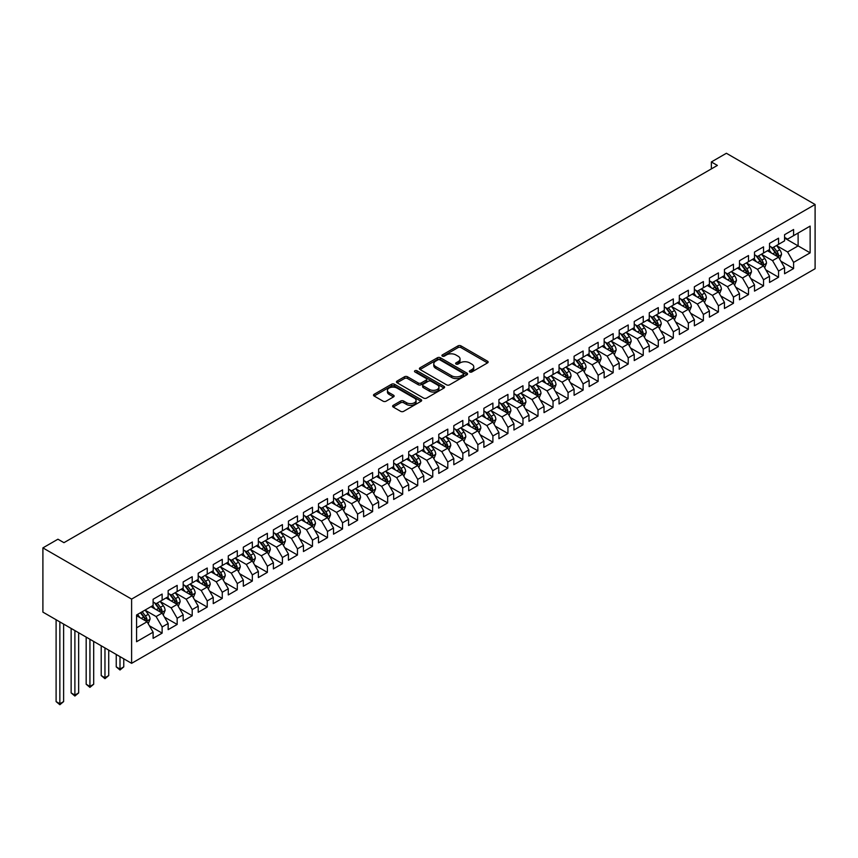 <?xml version="1.0" encoding="UTF-8"?>
<svg xmlns="http://www.w3.org/2000/svg" width="858" height="858" viewBox="0 0 858 858"><rect width="100%" height="100%" fill="white"/><g stroke="black" fill="none" stroke-linecap="round" stroke-linejoin="round"><path stroke-width="1.29" d="M469.787 371.954A1.459 0.847 0 0 0 471.857 371.954L487.537 362.902A2.091 1.201 0 0 0 488.148 362.055A2.091 1.201 0 0 0 487.537 361.207L460.971 345.871A2.091 1.201 0 0 0 458.022 345.871L442.342 354.922A1.459 0.847 0 0 0 441.913 355.512A1.459 0.847 0 0 0 442.342 356.113A1.459 0.847 0 0 0 444.401 356.113L446.428 354.944A6.682 3.861 0 0 1 455.877 354.944L458.097 356.22A6.682 3.861 0 0 1 460.049 358.944A6.682 3.861 0 0 1 458.097 361.668L456.059 362.837A1.459 0.847 0 0 0 455.63 363.438A1.459 0.847 0 0 0 456.059 364.039A1.459 0.847 0 0 0 458.129 364.039L460.156 362.859A6.682 3.861 0 0 1 469.605 362.859L471.814 364.146A6.682 3.861 0 0 1 473.777 366.87A6.682 3.861 0 0 1 471.814 369.594L469.787 370.763A1.459 0.847 0 0 0 469.358 371.364A1.459 0.847 0 0 0 469.787 371.954L469.787 370.763M393.232 405.341A2.091 1.201 0 0 0 392.621 406.188A2.091 1.201 0 0 0 393.232 407.046L400.686 411.347A2.091 1.201 0 0 0 403.635 411.347L421.053 401.287A2.091 1.201 0 0 0 421.664 400.439A2.091 1.201 0 0 0 421.053 399.581L394.487 384.245A2.091 1.201 0 0 0 391.538 384.245L374.12 394.305A2.091 1.201 0 0 0 373.509 395.152A2.091 1.201 0 0 0 374.12 396.01L383.118 401.201A2.091 1.201 0 0 0 386.068 401.201L393.522 396.9A2.091 1.201 0 0 0 394.133 396.053A2.091 1.201 0 0 0 393.522 395.195L389.06 392.621A5.588 3.228 0 0 1 387.43 390.336A5.588 3.228 0 0 1 390.873 387.366A5.588 3.228 0 0 1 396.954 388.063L414.446 398.155A5.588 3.228 0 0 1 416.076 400.439A5.588 3.228 0 0 1 412.634 403.421A5.588 3.228 0 0 1 406.553 402.713L403.635 401.04A2.091 1.201 0 0 0 400.686 401.04L393.232 405.341L393.232 407.046L400.686 402.767L400.686 401.04M42.9 547.887L131.606 599.099L131.606 663.331L42.9 612.119L42.9 547.887L57.936 539.21L63.953 542.674L717.374 165.422L711.357 161.958L711.357 168.897M711.357 161.958L726.394 153.271L815.1 204.494L131.606 599.099M446.578 384.845A2.091 1.201 0 0 0 449.528 384.845L466.945 374.796A2.091 1.201 0 0 0 467.556 373.938A2.091 1.201 0 0 0 466.945 373.091L440.379 357.754A2.091 1.201 0 0 0 437.43 357.754L420.012 367.803A2.091 1.201 0 0 0 419.401 368.661A2.091 1.201 0 0 0 420.012 369.508L446.578 384.845M415.508 372.275A1.459 0.847 0 0 1 416.988 372.479L416.988 370.742L443.994 386.336A2.091 1.201 0 0 1 444.605 387.194A2.091 1.201 0 0 1 443.994 388.041L426.587 398.091A2.091 1.201 0 0 1 423.627 398.091L397.072 382.754L404.526 378.485L404.526 376.748L397.072 381.059A2.091 1.201 0 0 0 396.46 381.907A2.091 1.201 0 0 0 397.072 382.754L397.072 381.059M404.526 378.485A2.091 1.201 0 0 1 407.475 378.485L407.475 376.748A2.091 1.201 0 0 0 404.526 376.748M407.475 376.748L418.243 382.968A2.091 1.201 0 0 0 421.192 382.968L426.136 380.115A2.091 1.201 0 0 0 426.748 379.268A2.091 1.201 0 0 0 426.136 378.41L414.929 371.943A1.459 0.847 0 0 1 414.5 371.342A1.459 0.847 0 0 1 415.401 370.559A1.459 0.847 0 0 1 416.988 370.742M131.606 663.331L815.1 268.726L815.1 204.494M784.577 238.084L798.112 245.892L798.112 233.044L810.134 226.104L793.596 235.65L793.596 229.494L784.577 234.695L784.577 240.862L778.56 244.337L778.56 238.17L769.54 243.382L769.54 249.539L763.534 253.013L763.534 246.847L754.504 252.059L754.504 258.226L748.498 261.69L748.498 255.534L739.478 260.735L739.478 266.902L733.461 270.377L733.461 264.21L724.442 269.423L724.442 275.579L718.425 279.054L718.425 272.887L709.405 278.099L709.405 284.266L703.388 287.73L703.388 281.574L694.369 286.776L694.369 292.943L688.352 296.418L688.352 290.251L679.332 295.463L679.332 301.619L673.315 305.094L673.315 298.927L664.296 304.14L664.296 310.306L658.29 313.771L658.29 307.614L649.259 312.816L649.259 318.983L643.253 322.458L643.253 316.291L634.234 321.503L634.234 327.659L628.217 331.134L628.217 324.978L619.197 330.18L619.197 336.347L613.18 339.822L613.18 333.655L604.161 338.856L604.161 345.023L598.144 348.498L598.144 342.331L589.124 347.544L589.124 353.711L583.108 357.175L583.108 351.019L574.088 356.22L574.088 362.387L568.071 365.862L568.071 359.695L559.051 364.907L559.051 371.064L553.035 374.538L553.035 368.372L544.015 373.584L544.015 379.751L538.009 383.215L538.009 377.059L528.978 382.26L528.978 388.427L522.972 391.902L522.972 385.735L513.953 390.948L513.953 397.104L507.936 400.579L507.936 394.412L498.916 399.624L498.916 405.791L492.9 409.255L492.9 403.099L483.88 408.301L483.88 414.468L477.863 417.943L477.863 411.776L468.843 416.988L468.843 423.144L462.827 426.619L462.827 420.452L453.807 425.665L453.807 431.831L447.79 435.306L447.79 429.139L438.77 434.341L438.77 440.508L432.754 443.983L432.754 437.816L423.734 443.028L423.734 449.184L417.728 452.659L417.728 446.503L408.698 451.705L408.698 457.872L402.692 461.347L402.692 455.18L393.672 460.392L393.672 466.548L387.655 470.023L387.655 463.856L378.635 469.069L378.635 475.235L372.619 478.7L372.619 472.544L363.599 477.745L363.599 483.912L357.582 487.387L357.582 481.22L348.562 486.432L348.562 492.589L342.546 496.063L342.546 489.897L333.526 495.109L333.526 501.276L327.509 504.74L327.509 498.584L318.49 503.785L318.49 509.952L312.484 513.427L312.484 507.26L303.453 512.473L303.453 518.629L297.447 522.104L297.447 515.937L288.427 521.149L288.427 527.316L282.411 530.78L282.411 524.624L273.391 529.826L273.391 535.993L267.374 539.467L267.374 533.301L258.355 538.513L258.355 544.669L252.338 548.144L252.338 541.988L243.318 547.189L243.318 553.356L237.301 556.831L237.301 550.664L228.282 555.877L228.282 562.033L222.265 565.508L222.265 559.341L213.245 564.553L213.245 570.72L207.228 574.184L207.228 568.028L198.209 573.23L198.209 579.397L192.203 582.872L192.203 576.705L183.172 581.917L183.172 588.073L177.166 591.548L177.166 585.381L168.147 590.594L168.147 596.76L162.13 600.225L162.13 594.068L153.11 599.27L153.11 605.437L136.572 614.982L136.572 641.72L153.11 632.174L147.093 621.76L136.572 615.679M810.134 226.104L810.134 252.842L793.596 262.387L787.59 251.973L776.683 245.678M780.898 261.218L793.596 268.554L793.596 262.387M793.596 268.554L784.577 273.756L784.577 267.599L778.56 271.064L772.554 260.65L761.647 254.354M765.862 269.895L778.56 277.231L778.56 271.064M778.56 277.231L769.54 282.443L769.54 276.276L763.534 279.751L757.517 269.337L746.61 263.041M750.825 278.582L763.534 285.907L763.534 279.751M763.534 285.907L754.504 291.119L754.504 284.953L748.498 288.427L742.481 278.013L731.584 271.718M735.789 287.258L748.498 294.594L748.498 288.427M748.498 294.594L739.478 299.796L739.478 293.64L733.461 297.115L727.445 286.69L716.548 280.394M720.752 295.935L733.461 303.271L733.461 297.115M733.461 303.271L724.442 308.483L724.442 302.316L718.425 305.791L712.408 295.377L701.512 289.082M705.716 304.622L718.425 311.958L718.425 305.791M718.425 311.958L709.405 317.16L709.405 310.993L703.388 314.468L697.372 304.054L686.475 297.758M690.69 313.299L703.388 320.635L703.388 314.468M703.388 320.635L694.369 325.836L694.369 319.68L688.352 323.155L682.335 312.73L671.439 306.445M675.654 321.975L688.352 329.311L688.352 323.155M688.352 329.311L679.332 334.523L679.332 328.357L673.315 331.832L667.31 321.418L656.402 315.122M660.617 330.662L673.315 337.998L673.315 331.832M673.315 337.998L664.296 343.2L664.296 337.044L658.29 340.508L652.273 330.094L641.366 323.798M645.581 339.339L658.29 346.675L658.29 340.508M658.29 346.675L649.259 351.887L649.259 345.72L643.253 349.195L637.237 338.771L626.34 332.486M630.544 348.016L643.253 355.351L643.253 349.195M643.253 355.351L634.234 360.564L634.234 354.397L628.217 357.872L622.2 347.458L611.304 341.162M615.508 356.703L628.217 364.039L628.217 357.872M628.217 364.039L619.197 369.24L619.197 363.084L613.18 366.548L607.164 356.134L596.267 349.839M600.471 365.379L613.18 372.715L613.18 366.548M613.18 372.715L604.161 377.928L604.161 371.761L598.144 375.236L592.127 364.822L581.231 358.526M585.435 374.067L598.144 381.392L598.144 375.236M598.144 381.392L589.124 386.604L589.124 380.437L583.108 383.912L577.091 373.498L566.194 367.203M570.409 382.743L583.108 390.079L583.108 383.912M583.108 390.079L574.088 395.281L574.088 389.124L568.071 392.589L562.065 382.175L551.158 375.879M555.373 391.42L568.071 398.756L568.071 392.589M568.071 398.756L559.051 403.968L559.051 397.801L553.035 401.276L547.029 390.862L536.121 384.566M540.336 400.107L553.035 407.432L553.035 401.276M553.035 407.432L544.015 412.644L544.015 406.478L538.009 409.952L531.992 399.538L521.085 393.243M525.3 408.783L538.009 416.119L538.009 409.952M538.009 416.119L528.978 421.321L528.978 415.165L522.972 418.64L516.956 408.215L506.059 401.93M510.263 417.46L522.972 424.796L522.972 418.64M522.972 424.796L513.953 430.008L513.953 423.841L507.936 427.316L501.919 416.902L491.023 410.607M495.227 426.147L507.936 433.483L507.936 427.316M507.936 433.483L498.916 438.685L498.916 432.529L492.9 435.993L486.883 425.579L475.986 419.283M480.19 434.824L492.9 442.16L492.9 435.993M492.9 442.16L483.88 447.372L483.88 441.205L477.863 444.68L471.846 434.255L460.95 427.97M465.165 443.5L477.863 450.836L477.863 444.68M477.863 450.836L468.843 456.048L468.843 449.882L462.827 453.356L456.81 442.942L445.913 436.647M450.128 452.187L462.827 459.523L462.827 453.356M462.827 459.523L453.807 464.725L453.807 458.569L447.79 462.033L441.784 451.619L430.877 445.323M435.092 460.864L447.79 468.2L447.79 462.033M447.79 468.2L438.77 473.412L438.77 467.245L432.754 470.72L426.748 460.296L415.84 454.011M420.055 469.541L432.754 476.876L432.754 470.72M432.754 476.876L423.734 482.089L423.734 475.922L417.728 479.397L411.711 468.983L400.804 462.687M405.019 478.228L417.728 485.564L417.728 479.397M417.728 485.564L408.698 490.765L408.698 484.609L402.692 488.073L396.675 477.659L385.778 471.364M389.982 486.904L402.692 494.24L402.692 488.073M402.692 494.24L393.672 499.453L393.672 493.286L387.655 496.761L381.638 486.347L370.742 480.051M374.946 495.592L387.655 502.917L387.655 496.761M387.655 502.917L378.635 508.129L378.635 501.962L372.619 505.437L366.602 495.023L355.705 488.728M359.91 504.268L372.619 511.604L372.619 505.437M372.619 511.604L363.599 516.806L363.599 510.649L357.582 514.124L351.566 503.7L340.669 497.415M344.884 512.945L357.582 520.28L357.582 514.124M357.582 520.28L348.562 525.493L348.562 519.326L342.546 522.801L336.54 512.387L325.632 506.091M329.847 521.632L342.546 528.968L342.546 522.801M342.546 528.968L333.526 534.169L333.526 528.013L327.509 531.477L321.503 521.063L310.596 514.768M314.811 530.308L327.509 537.644L327.509 531.477M327.509 537.644L318.49 542.857L318.49 536.69L312.484 540.165L306.467 529.74L295.56 523.455M299.774 538.985L312.484 546.321L312.484 540.165M312.484 546.321L303.453 551.533L303.453 545.366L297.447 548.841L291.43 538.427L280.534 532.132M284.738 547.672L297.447 555.008L297.447 548.841M297.447 555.008L288.427 560.21L288.427 554.053L282.411 557.518L276.394 547.104L265.497 540.808M269.702 556.349L282.411 563.685L282.411 557.518M282.411 563.685L273.391 568.897L273.391 562.73L267.374 566.205L261.358 555.78L250.461 549.495M254.665 565.025L267.374 572.361L267.374 566.205M267.374 572.361L258.355 577.573L258.355 571.407L252.338 574.881L246.321 564.467L235.424 558.172M239.629 573.712L252.338 581.048L252.338 574.881M252.338 581.048L243.318 586.25L243.318 580.094L237.301 583.558L231.285 573.144L220.388 566.848M224.603 582.389L237.301 589.725L237.301 583.558M237.301 589.725L228.282 594.937L228.282 588.77L222.265 592.245L216.259 581.831L205.352 575.536M209.567 591.076L222.265 598.401L222.265 592.245M222.265 598.401L213.245 603.614L213.245 597.447L207.228 600.922L201.222 590.508L190.315 584.212M194.53 599.753L207.228 607.089L207.228 600.922M207.228 607.089L198.209 612.29L198.209 606.134L192.203 609.609L186.186 599.184L175.279 592.889M179.494 608.429L192.203 615.765L192.203 609.609M192.203 615.765L183.172 620.977L183.172 614.811L177.166 618.286L171.15 607.872L160.253 601.576M164.457 617.116L177.166 624.452L177.166 618.286M177.166 624.452L168.147 629.654L168.147 623.498L162.13 626.962L156.113 616.548L145.216 610.253M149.421 625.793L162.13 633.129L162.13 626.962M162.13 633.129L153.11 638.341L153.11 632.174M153.11 601.962L156.113 603.7L162.13 600.225M136.572 627.831L147.093 621.76M168.147 593.286L171.15 595.023L177.166 591.548M156.113 616.548L162.13 613.073L150.997 606.649M168.147 623.498L162.13 613.073M183.172 584.609L186.186 586.336L192.203 582.872M171.15 607.872L177.166 604.397L166.034 597.972M183.172 614.811L177.166 604.397M198.209 575.922L201.222 577.659L207.228 574.184M186.186 599.184L192.203 595.72L181.07 589.296M198.209 606.134L192.203 595.72M213.245 567.245L216.259 568.983L222.265 565.508M201.222 590.508L207.228 587.033L196.107 580.609M213.245 597.447L207.228 587.033M228.282 558.558L231.285 560.295L237.301 556.831M216.259 581.831L222.265 578.356L211.143 571.932M228.282 588.77L222.265 578.356M243.318 549.881L246.321 551.619L252.338 548.144M231.285 573.144L237.301 569.669L226.18 563.256M243.318 580.094L237.301 569.669M258.355 541.205L261.358 542.942L267.374 539.467M246.321 564.467L252.338 560.993L241.216 554.568M258.355 571.407L252.338 560.993M273.391 532.518L276.394 534.255L282.411 530.78M261.358 555.78L267.374 552.316L256.252 545.892M273.391 562.73L267.374 552.316M288.427 523.841L291.43 525.579L297.447 522.104M276.394 547.104L282.411 543.629L271.278 537.205M288.427 554.053L282.411 543.629M303.453 515.165L306.467 516.902L312.484 513.427M291.43 538.427L297.447 534.952L286.315 528.528M303.453 545.366L297.447 534.952M318.49 506.477L321.503 508.215L327.509 504.74M306.467 529.74L312.484 526.276L301.351 519.851M318.49 536.69L312.484 526.276M333.526 497.801L336.54 499.538L342.546 496.063M321.503 521.063L327.509 517.589L316.387 511.164M333.526 528.013L327.509 517.589M348.562 489.124L351.566 490.851L357.582 487.387M336.54 512.387L342.546 508.912L331.424 502.488M348.562 519.326L342.546 508.912M363.599 480.437L366.602 482.175L372.619 478.7M351.566 503.7L357.582 500.235L346.46 493.811M363.599 510.649L357.582 500.235M378.635 471.761L381.638 473.498L387.655 470.023M366.602 495.023L372.619 491.548L361.497 485.124M378.635 501.962L372.619 491.548M393.672 463.073L396.675 464.811L402.692 461.347M381.638 486.347L387.655 482.872L376.523 476.447M393.672 493.286L387.655 482.872M408.698 454.397L411.711 456.134L417.728 452.659M396.675 477.659L402.692 474.184L391.559 467.771M408.698 484.609L402.692 474.184M423.734 445.72L426.748 447.458L432.754 443.983M411.711 468.983L417.728 465.508L406.595 459.084M423.734 475.922L417.728 465.508M438.77 437.033L441.784 438.77L447.79 435.306M426.748 460.296L432.754 456.831L421.632 450.407M438.77 467.245L432.754 456.831M453.807 428.356L456.81 430.094L462.827 426.619M441.784 451.619L447.79 448.144L436.668 441.72M453.807 458.569L447.79 448.144M468.843 419.68L471.846 421.417L477.863 417.943M456.81 442.942L462.827 439.468L451.705 433.043M468.843 449.882L462.827 439.468M483.88 410.993L486.883 412.73L492.9 409.255M471.846 434.255L477.863 430.791L466.741 424.367M483.88 441.205L477.863 430.791M498.916 402.316L501.919 404.054L507.936 400.579M486.883 425.579L492.9 422.104L481.778 415.68M498.916 432.529L492.9 422.104M513.953 393.64L516.956 395.366L522.972 391.902M501.919 416.902L507.936 413.427L496.803 407.003M513.953 423.841L507.936 413.427M528.978 384.952L531.992 386.69L538.009 383.215M516.956 408.215L522.972 404.751L511.84 398.326M528.978 415.165L522.972 404.751M544.015 376.276L547.029 378.013L553.035 374.538M531.992 399.538L538.009 396.064L526.876 389.639M544.015 406.478L538.009 396.064M559.051 367.589L562.065 369.326L568.071 365.862M547.029 390.862L553.035 387.387L541.913 380.963M559.051 397.801L553.035 387.387M574.088 358.912L577.091 360.65L583.108 357.175M562.065 382.175L568.071 378.7L556.949 372.286M574.088 389.124L568.071 378.7M589.124 350.236L592.127 351.973L598.144 348.498M577.091 373.498L583.108 370.023L571.986 363.599M589.124 380.437L583.108 370.023M604.161 341.548L607.164 343.286L613.18 339.822M592.127 364.822L598.144 361.347L587.022 354.922M604.161 371.761L598.144 361.347M619.197 332.872L622.2 334.609L628.217 331.134M607.164 356.134L613.18 352.659L602.048 346.235M619.197 363.084L613.18 352.659M634.234 324.195L637.237 325.933L643.253 322.458M622.2 347.458L628.217 343.983L617.084 337.559M634.234 354.397L628.217 343.983M649.259 315.508L652.273 317.245L658.29 313.771M637.237 338.771L643.253 335.306L632.121 328.882M649.259 345.72L643.253 335.306M664.296 306.832L667.31 308.569L673.315 305.094M652.273 330.094L658.29 326.619L647.157 320.195M664.296 337.044L658.29 326.619M679.332 298.155L682.335 299.882L688.352 296.418M667.31 321.418L673.315 317.943L662.194 311.518M679.332 328.357L673.315 317.943M694.369 289.468L697.372 291.205L703.388 287.73M682.335 312.73L688.352 309.266L677.23 302.842M694.369 319.68L688.352 309.266M709.405 280.791L712.408 282.529L718.425 279.054M697.372 304.054L703.388 300.579L692.267 294.155M709.405 310.993L703.388 300.579M724.442 272.115L727.445 273.841L733.461 270.377M712.408 295.377L718.425 291.902L707.303 285.478M724.442 302.316L718.425 291.902M739.478 263.427L742.481 265.165L748.498 261.69M727.445 286.69L733.461 283.226L722.329 276.802M739.478 293.64L733.461 283.226M754.504 254.751L757.517 256.488L763.534 253.013M742.481 278.013L748.498 274.539L737.365 268.114M754.504 284.953L748.498 274.539M769.54 246.064L772.554 247.801L778.56 244.337M757.517 269.337L763.534 265.862L752.402 259.438M769.54 276.276L763.534 265.862M784.577 237.387L787.59 239.125L793.596 235.65M772.554 260.65L778.56 257.175L767.438 250.751M784.577 267.599L778.56 257.175M787.59 251.973L798.112 245.892L810.134 252.842M470.366 372.168L471.814 371.332A6.682 3.861 0 0 0 473.777 368.608L473.777 366.87M460.049 358.944L460.049 360.682A6.682 3.861 0 0 1 458.097 363.406L456.649 364.242M487.505 362.923L460.971 347.597A2.091 1.201 0 0 0 458.022 347.597L442.921 356.317M466.924 374.807L440.379 359.491A2.091 1.201 0 0 0 437.43 359.491L420.045 369.53M463.256 374.538A1.459 0.847 0 0 0 463.685 373.938A1.459 0.847 0 0 0 463.256 373.348L439.94 359.877A1.459 0.847 0 0 0 437.87 359.877L435.735 361.121A6.682 3.861 0 0 0 433.773 363.846A6.682 3.861 0 0 0 435.735 366.57L451.673 375.772A6.682 3.861 0 0 0 461.121 375.772L463.256 374.538L463.256 376.276A1.459 0.847 0 0 0 463.685 375.675L463.685 373.938M433.773 363.846L433.773 365.583A6.682 3.861 0 0 0 435.735 368.307L435.735 366.57M463.256 376.276L461.121 377.509A6.682 3.861 0 0 1 451.673 377.509L435.735 368.307M407.475 378.485L418.243 384.706A2.091 1.201 0 0 0 421.192 384.706L426.136 381.853A2.091 1.201 0 0 0 426.748 381.006L426.748 379.268M416.988 372.479L443.972 388.052M429.429 389.425A5.588 3.228 0 0 0 435.51 390.122A5.588 3.228 0 0 0 438.953 387.151A5.588 3.228 0 0 0 437.323 384.867L431.156 381.306A2.091 1.201 0 0 0 428.206 381.306L423.262 384.169A2.091 1.201 0 0 0 422.651 385.017A2.091 1.201 0 0 0 423.262 385.864L429.429 389.425L429.429 391.162A5.588 3.228 0 0 0 435.51 391.859A5.588 3.228 0 0 0 438.953 388.878L438.953 387.151M422.651 385.017L422.651 386.754A2.091 1.201 0 0 0 423.262 387.601L423.262 385.864M429.429 391.162L423.262 387.601M416.076 400.439L416.076 402.177A5.588 3.228 0 0 1 412.634 405.148A5.588 3.228 0 0 1 406.553 404.45L403.635 402.767A2.091 1.201 0 0 0 400.686 402.767M387.43 390.336L387.43 392.074A5.588 3.228 0 0 0 389.06 394.358L389.06 392.621M393.5 396.922L389.06 394.358M421.021 401.308L394.487 385.982A2.091 1.201 0 0 0 391.538 385.982L374.142 396.021L374.12 394.305M779.675 259.105L781.541 254.558A5.631 3.25 -120 0 0 779.74 249.764L776.554 245.495M771.46 253.078L769.036 249.839M777.498 256.563L778.496 254.794A5.631 3.25 -120 0 0 776.887 251.405L773.691 247.147M771.868 247.415L775.814 252.681A2.874 1.662 60 0 1 776.34 253.55L778.496 254.794M770.881 246.836L775.085 252.456A5.631 3.25 60 0 1 776.694 255.834L776.812 256.167M764.639 267.782L766.505 263.234A5.631 3.25 -120 0 0 764.703 258.44L761.518 254.172M756.424 261.754L754 258.515M762.472 265.251L763.459 263.481A5.631 3.25 -120 0 0 761.85 260.092L758.654 255.823M756.831 256.092L760.778 261.358A2.874 1.662 60 0 1 761.303 262.226L763.459 263.481M755.844 255.523L760.049 261.132A5.631 3.25 60 0 1 761.657 264.521L761.775 264.843M749.602 276.469L751.469 271.922A5.631 3.25 -120 0 0 749.678 267.117L746.481 262.859M741.387 270.442L738.963 267.192M747.436 273.927L748.433 272.158A5.631 3.25 -120 0 0 746.814 268.769L743.618 264.511M741.795 264.768L745.741 270.034A2.874 1.662 60 0 1 746.267 270.913L748.433 272.158M740.808 264.2L745.012 269.809A5.631 3.25 60 0 1 746.621 273.198L746.739 273.53M734.577 285.146L736.432 280.598A5.631 3.25 -120 0 0 734.641 275.804L731.445 271.536M726.351 279.118L723.927 275.879M732.4 282.604L733.397 280.834A5.631 3.25 -120 0 0 731.777 277.445L728.592 273.187M726.769 273.455L730.705 278.721A2.874 1.662 60 0 1 731.231 279.59L733.397 280.834M725.771 272.876L729.976 278.496A5.631 3.25 60 0 1 731.595 281.885L731.702 282.207M719.54 293.833L721.396 289.275A5.631 3.25 -120 0 0 719.605 284.481L716.409 280.223M711.314 287.795L708.89 284.556M717.363 291.291L718.361 289.521A5.631 3.25 -120 0 0 716.741 286.132L713.556 281.864M711.732 282.132L715.679 287.398A2.874 1.662 60 0 1 716.194 288.267L718.361 289.521M710.735 281.563L714.939 287.173A5.631 3.25 60 0 1 716.559 290.562L716.666 290.883M704.504 302.509L706.37 297.962A5.631 3.25 -120 0 0 704.568 293.157L701.372 288.899M696.288 296.482L693.854 293.243M702.327 299.968L703.324 298.198A5.631 3.25 -120 0 0 701.715 294.809L698.519 290.551M696.696 290.808L700.643 296.074A2.874 1.662 60 0 1 701.158 296.954L703.324 298.198M695.699 290.24L699.903 295.849A5.631 3.25 60 0 1 701.522 299.238L701.63 299.571M689.467 311.186L691.334 306.638A5.631 3.25 -120 0 0 689.532 301.844L686.336 297.576M681.252 305.158L678.817 301.919M687.29 308.644L688.288 306.885A5.631 3.25 -120 0 0 686.679 303.496L683.483 299.228M681.66 299.496L685.606 304.762A2.874 1.662 60 0 1 686.121 305.63L688.288 306.885M680.673 298.916L684.877 304.536A5.631 3.25 60 0 1 686.486 307.925L686.604 308.247M674.431 319.873L676.297 315.326A5.631 3.25 -120 0 0 674.495 310.521L671.299 306.263M666.216 313.835L663.781 310.596M672.254 317.331L673.251 315.562A5.631 3.25 -120 0 0 671.642 312.173L668.446 307.904M666.623 308.172L670.57 313.438A2.874 1.662 60 0 1 671.095 314.307L673.251 315.562M665.636 307.604L669.841 313.213A5.631 3.25 60 0 1 671.449 316.602L671.567 316.924M659.394 328.55L661.261 324.002A5.631 3.25 -120 0 0 659.459 319.197L656.273 314.94M651.179 322.522L648.755 319.283M657.217 326.008L658.215 324.238A5.631 3.25 -120 0 0 656.606 320.849L653.41 316.591M651.587 316.859L655.533 322.125A2.874 1.662 60 0 1 656.059 322.994L658.215 324.238M650.6 316.28L654.804 321.889A5.631 3.25 60 0 1 656.413 325.279L656.531 325.611M644.358 337.226L646.224 332.679A5.631 3.25 -120 0 0 644.422 327.885L641.237 323.616M636.143 331.199L633.719 327.96M642.192 334.695L643.189 332.925A5.631 3.25 -120 0 0 641.57 329.536L638.373 325.268M636.55 325.536L640.497 330.802A2.874 1.662 60 0 1 641.023 331.671L643.189 332.925M635.563 324.968L639.768 330.577A5.631 3.25 60 0 1 641.376 333.966L641.494 334.288M629.332 345.913L631.188 341.366A5.631 3.25 -120 0 0 629.397 336.561L626.201 332.303M621.106 339.886L618.682 336.636M627.155 343.372L628.153 341.602A5.631 3.25 -120 0 0 626.533 338.213L623.337 333.944M621.514 334.212L625.461 339.478A2.874 1.662 60 0 1 625.986 340.358L628.153 341.602M620.527 333.644L624.731 339.253A5.631 3.25 60 0 1 626.34 342.642L626.458 342.975M614.296 354.59L616.151 350.043A5.631 3.25 -120 0 0 614.36 345.248L611.164 340.98M606.07 348.562L603.646 345.324M612.119 352.048L613.116 350.279A5.631 3.25 -120 0 0 611.497 346.889L608.311 342.632M606.488 342.9L610.424 348.166A2.874 1.662 60 0 1 610.95 349.034L613.116 350.279M605.491 342.321L609.695 347.93A5.631 3.25 60 0 1 611.314 351.319L611.422 351.651M599.259 363.266L601.126 358.719A5.631 3.25 -120 0 0 599.324 353.925L596.128 349.656M591.044 357.239L588.609 354M597.082 360.735L598.08 358.966A5.631 3.25 -120 0 0 596.471 355.577L593.275 351.308M591.452 351.576L595.398 356.842A2.874 1.662 60 0 1 595.913 357.711L598.08 358.966M590.454 351.008L594.658 356.617A5.631 3.25 60 0 1 596.278 360.006L596.385 360.328M584.223 371.954L586.089 367.406A5.631 3.25 -120 0 0 584.287 362.602L581.091 358.344M576.008 365.926L573.573 362.677M582.046 369.412L583.043 367.642A5.631 3.25 -120 0 0 581.434 364.253L578.238 359.995M576.415 360.253L580.362 365.519A2.874 1.662 60 0 1 580.877 366.398L583.043 367.642M575.418 359.684L579.622 365.294A5.631 3.25 60 0 1 581.241 368.683L581.349 369.015M569.186 380.63L571.053 376.083A5.631 3.25 -120 0 0 569.251 371.289L566.055 367.02M560.971 374.603L558.537 371.364M567.009 378.088L568.007 376.319A5.631 3.25 -120 0 0 566.398 372.93L563.202 368.672M561.379 368.94L565.325 374.206A2.874 1.662 60 0 1 565.84 375.075L568.007 376.319M560.392 368.361L564.596 373.981A5.631 3.25 60 0 1 566.205 377.37L566.323 377.692M554.15 389.317L556.016 384.759A5.631 3.25 -120 0 0 554.214 379.965L551.018 375.697M545.935 383.279L543.511 380.04M551.973 386.776L552.97 385.006A5.631 3.25 -120 0 0 551.362 381.617L548.165 377.348M546.342 377.617L550.289 382.882A2.874 1.662 60 0 1 550.815 383.751L552.97 385.006M545.356 377.048L549.56 382.657A5.631 3.25 60 0 1 551.168 386.046L551.286 386.368M539.114 397.994L540.98 393.447A5.631 3.25 -120 0 0 539.178 388.642L535.993 384.384M530.898 391.967L528.474 388.728M536.947 395.452L537.934 393.683A5.631 3.25 -120 0 0 536.325 390.293L533.129 386.036M531.306 386.293L535.253 391.559A2.874 1.662 60 0 1 535.778 392.438L537.934 393.683M530.319 385.725L534.523 391.334A5.631 3.25 60 0 1 536.132 394.723L536.25 395.055M524.077 406.671L525.943 402.123A5.631 3.25 -120 0 0 524.152 397.329L520.956 393.061M515.862 400.643L513.438 397.404M521.911 404.129L522.908 402.37A5.631 3.25 -120 0 0 521.289 398.981L518.093 394.712M516.269 394.98L520.216 400.246A2.874 1.662 60 0 1 520.742 401.115L522.908 402.37M515.283 394.401L519.487 400.021A5.631 3.25 60 0 1 521.096 403.41L521.214 403.732M509.051 415.358L510.907 410.8A5.631 3.25 -120 0 0 509.116 406.006L505.92 401.748M500.825 409.32L498.401 406.081M506.874 412.816L507.872 411.046A5.631 3.25 -120 0 0 506.252 407.657L503.067 403.389M501.244 403.657L505.18 408.923A2.874 1.662 60 0 1 505.705 409.792L507.872 411.046M500.246 403.088L504.45 408.698A5.631 3.25 60 0 1 506.059 412.087L506.177 412.408M494.015 424.034L495.87 419.487A5.631 3.25 -120 0 0 494.079 414.682L490.883 410.424M485.789 418.007L483.365 414.768M491.838 421.493L492.835 419.723A5.631 3.25 -120 0 0 491.216 416.334L488.03 412.076M486.207 412.333L490.143 417.599A2.874 1.662 60 0 1 490.669 418.479L492.835 419.723M485.21 411.765L489.414 417.374A5.631 3.25 60 0 1 491.033 420.763L491.141 421.096M478.979 432.711L480.845 428.163A5.631 3.25 -120 0 0 479.043 423.369L475.847 419.101M470.763 426.683L468.329 423.444M476.801 430.18L477.799 428.41A5.631 3.25 -120 0 0 476.19 425.021L472.994 420.752M471.171 421.021L475.118 426.287A2.874 1.662 60 0 1 475.632 427.155L477.799 428.41M470.173 420.441L474.377 426.061A5.631 3.25 60 0 1 475.997 429.45L476.104 429.772M463.942 441.398L465.808 436.851A5.631 3.25 -120 0 0 464.006 432.046L460.81 427.788M455.727 435.371L453.292 432.121M461.765 438.856L462.762 437.087A5.631 3.25 -120 0 0 461.154 433.698L457.957 429.429M456.134 429.697L460.081 434.963A2.874 1.662 60 0 1 460.596 435.843L462.762 437.087M455.148 429.129L459.341 434.738A5.631 3.25 60 0 1 460.961 438.127L461.068 438.459M448.906 450.075L450.772 445.527A5.631 3.25 -120 0 0 448.97 440.733L445.774 436.465M440.69 444.047L438.256 440.808M446.728 447.533L447.726 445.763A5.631 3.25 -120 0 0 446.117 442.374L442.921 438.116M441.098 438.384L445.045 443.65A2.874 1.662 60 0 1 445.559 444.519L447.726 445.763M440.111 437.805L444.315 443.414A5.631 3.25 60 0 1 445.924 446.804L446.042 447.136M433.869 458.751L435.735 454.204A5.631 3.25 -120 0 0 433.934 449.41L430.748 445.141M425.654 452.724L423.23 449.485M431.692 456.22L432.689 454.45A5.631 3.25 -120 0 0 431.081 451.061L427.885 446.793M426.061 447.061L430.008 452.327A2.874 1.662 60 0 1 430.534 453.196L432.689 454.45M425.075 446.492L429.279 452.102A5.631 3.25 60 0 1 430.888 455.491L431.006 455.812M418.833 467.438L420.699 462.891A5.631 3.25 -120 0 0 418.897 458.086L415.712 453.828M410.617 461.411L408.194 458.161M416.666 464.897L417.653 463.127A5.631 3.25 -120 0 0 416.044 459.738L412.848 455.48M411.025 455.737L414.972 461.003A2.874 1.662 60 0 1 415.497 461.883L417.653 463.127M410.038 455.169L414.242 460.778A5.631 3.25 60 0 1 415.851 464.167L415.969 464.5M403.796 476.115L405.662 471.568A5.631 3.25 -120 0 0 403.871 466.773L400.675 462.505M395.581 470.087L393.157 466.849M401.63 473.573L402.627 471.803A5.631 3.25 -120 0 0 401.008 468.414L397.812 464.157M395.988 464.425L399.935 469.691A2.874 1.662 60 0 1 400.461 470.559L402.627 471.803M395.002 463.846L399.206 469.465A5.631 3.25 60 0 1 400.815 472.855L400.933 473.176M388.771 484.802L390.626 480.244A5.631 3.25 -120 0 0 388.835 475.45L385.639 471.181M380.544 478.764L378.121 475.525M386.593 482.26L387.591 480.491A5.631 3.25 -120 0 0 385.971 477.102L382.786 472.833M380.963 473.101L384.899 478.367A2.874 1.662 60 0 1 385.424 479.236L387.591 480.491M379.965 472.533L384.169 478.142A5.631 3.25 60 0 1 385.789 481.531L385.896 481.853M373.734 493.479L375.589 488.931A5.631 3.25 -120 0 0 373.798 484.126L370.602 479.869M365.508 487.451L363.084 484.212M371.557 490.937L372.554 489.167A5.631 3.25 -120 0 0 370.935 485.778L367.75 481.52M365.926 481.778L369.873 487.044A2.874 1.662 60 0 1 370.388 487.923L372.554 489.167M364.929 481.209L369.133 486.818A5.631 3.25 60 0 1 370.753 490.208L370.86 490.54M358.698 502.155L360.564 497.608A5.631 3.25 -120 0 0 358.762 492.814L355.566 488.545M350.482 496.128L348.048 492.889M356.52 499.613L357.518 497.854A5.631 3.25 -120 0 0 355.909 494.465L352.713 490.197M350.89 490.465L354.837 495.731A2.874 1.662 60 0 1 355.351 496.6L357.518 497.854M349.892 489.886L354.097 495.506A5.631 3.25 60 0 1 355.716 498.895L355.823 499.217M343.661 510.842L345.527 506.284A5.631 3.25 -120 0 0 343.726 501.49L340.529 497.232M335.446 504.804L333.011 501.565M341.484 508.301L342.481 506.531A5.631 3.25 -120 0 0 340.873 503.142L337.677 498.873M335.853 499.142L339.8 504.407A2.874 1.662 60 0 1 340.315 505.276L342.481 506.531M334.867 498.573L339.071 504.182A5.631 3.25 60 0 1 340.68 507.571L340.798 507.893M328.625 519.519L330.491 514.972A5.631 3.25 -120 0 0 328.689 510.167L325.493 505.909M320.409 513.492L317.975 510.253M326.448 516.977L327.445 515.208A5.631 3.25 -120 0 0 325.836 511.818L322.64 507.561M320.817 507.818L324.764 513.084A2.874 1.662 60 0 1 325.289 513.963L327.445 515.208M319.83 507.25L324.034 512.859A5.631 3.25 60 0 1 325.643 516.248L325.761 516.58M313.588 528.196L315.454 523.648A5.631 3.25 -120 0 0 313.653 518.854L310.467 514.586M305.373 522.168L302.949 518.929M311.422 525.654L312.409 523.895A5.631 3.25 -120 0 0 310.8 520.506L307.604 516.237M305.78 516.505L309.727 521.771A2.874 1.662 60 0 1 310.253 522.64L312.409 523.895M304.794 515.926L308.998 521.546A5.631 3.25 60 0 1 310.607 524.935L310.725 525.257M298.552 536.883L300.418 532.335A5.631 3.25 -120 0 0 298.627 527.531L295.431 523.273M290.336 530.855L287.913 527.606M296.385 534.341L297.383 532.571A5.631 3.25 -120 0 0 295.763 529.182L292.567 524.914M290.744 525.182L294.691 530.448A2.874 1.662 60 0 1 295.216 531.317L297.383 532.571M289.757 524.613L293.962 530.223A5.631 3.25 60 0 1 295.57 533.612L295.688 533.933M283.526 545.559L285.382 541.012A5.631 3.25 -120 0 0 283.59 536.218L280.394 531.949M275.3 539.532L272.876 536.293M281.349 543.017L282.346 541.248A5.631 3.25 -120 0 0 280.727 537.859L277.531 533.601M275.708 533.869L279.654 539.135A2.874 1.662 60 0 1 280.18 540.004L282.346 541.248M274.721 533.29L278.925 538.899A5.631 3.25 60 0 1 280.534 542.288L280.652 542.621M268.49 554.236L270.345 549.688A5.631 3.25 -120 0 0 268.554 544.894L265.358 540.626M260.264 548.208L257.84 544.969M266.312 551.705L267.31 549.935A5.631 3.25 -120 0 0 265.69 546.546L262.505 542.277M260.682 542.546L264.618 547.812A2.874 1.662 60 0 1 265.143 548.68L267.31 549.935M259.684 541.977L263.889 547.586A5.631 3.25 60 0 1 265.508 550.975L265.615 551.297M253.453 562.923L255.319 558.376A5.631 3.25 -120 0 0 253.518 553.571L250.322 549.313M245.238 556.896L242.803 553.646M251.276 560.381L252.273 558.612A5.631 3.25 -120 0 0 250.665 555.223L247.469 550.965M245.645 551.222L249.592 556.488A2.874 1.662 60 0 1 250.107 557.368L252.273 558.612M244.648 550.654L248.852 556.263A5.631 3.25 60 0 1 250.472 559.652L250.579 559.984M238.417 571.6L240.283 567.052A5.631 3.25 -120 0 0 238.481 562.258L235.285 557.99M230.201 565.572L227.767 562.333M236.24 569.058L237.237 567.288A5.631 3.25 -120 0 0 235.628 563.899L232.432 559.641M230.609 559.909L234.556 565.175A2.874 1.662 60 0 1 235.071 566.044L237.237 567.288M229.612 559.33L233.816 564.95A5.631 3.25 60 0 1 235.435 568.339L235.542 568.661M223.38 580.276L225.246 575.729A5.631 3.25 -120 0 0 223.445 570.935L220.249 566.666M215.165 574.249L212.73 571.01M221.203 577.745L222.201 575.975A5.631 3.25 -120 0 0 220.592 572.586L217.396 568.318M215.572 568.586L219.519 573.852A2.874 1.662 60 0 1 220.034 574.721L222.201 575.975M214.586 568.017L218.79 573.627A5.631 3.25 60 0 1 220.399 577.016L220.517 577.337M208.344 588.963L210.21 584.416A5.631 3.25 -120 0 0 208.408 579.611L205.212 575.353M200.129 582.936L197.705 579.686M206.167 586.422L207.164 584.652A5.631 3.25 -120 0 0 205.555 581.263L202.359 577.005M200.536 577.262L204.483 582.528A2.874 1.662 60 0 1 205.008 583.408L207.164 584.652M199.549 576.694L203.754 582.303A5.631 3.25 60 0 1 205.362 585.692L205.48 586.025M120.002 656.638L120.002 669.047L123.756 666.88L123.756 658.805M123.756 666.88L120.002 670.001L116.238 666.88L116.238 654.461M116.238 666.88L120.002 669.047L120.002 670.001M193.307 597.64L195.174 593.092A5.631 3.25 -120 0 0 193.372 588.298L190.186 584.03M185.092 591.612L182.668 588.374M191.141 595.098L192.128 593.328A5.631 3.25 -120 0 0 190.519 589.939L187.323 585.682M185.5 585.95L189.446 591.216A2.874 1.662 60 0 1 189.972 592.084L192.128 593.328M184.513 585.37L188.717 590.99A5.631 3.25 60 0 1 190.326 594.38L190.444 594.701M104.966 647.951L104.966 677.734L108.719 675.557L108.719 650.128M108.719 675.557L104.966 678.689L101.201 675.557L101.201 645.784M101.201 675.557L104.966 677.734L104.966 678.689M178.271 606.327L180.137 601.769A5.631 3.25 -120 0 0 178.346 596.975L175.15 592.717M170.056 600.289L167.632 597.05M176.105 603.785L177.102 602.016A5.631 3.25 -120 0 0 175.482 598.627L172.286 594.358M170.463 594.626L174.41 599.892A2.874 1.662 60 0 1 174.935 600.761L177.102 602.016M169.476 594.058L173.681 599.667A5.631 3.25 60 0 1 175.289 603.056L175.407 603.378M89.929 639.274L89.929 686.411L93.694 684.244L93.694 641.441M93.694 684.244L89.929 687.365L86.175 684.244L86.175 637.108M86.175 684.244L89.929 686.411L89.929 687.365M163.245 615.004L165.101 610.456A5.631 3.25 -120 0 0 163.31 605.651L160.114 601.394M155.019 608.976L152.595 605.737M161.068 612.462L162.065 610.692A5.631 3.25 -120 0 0 160.446 607.303L157.261 603.045M155.437 603.303L159.374 608.569A2.874 1.662 60 0 1 159.899 609.448L162.065 610.692M154.44 602.734L158.644 608.343A5.631 3.25 60 0 1 160.253 611.733L160.371 612.065M74.893 630.598L74.893 695.087L78.657 692.921L78.657 632.764M78.657 692.921L74.893 696.042L71.139 692.921L71.139 628.421M71.139 692.921L74.893 695.087L74.893 696.042M148.209 623.68L150.064 619.133A5.631 3.25 -120 0 0 148.273 614.339L145.077 610.07M139.983 617.653L137.559 614.414M146.032 621.138L147.029 619.379A5.631 3.25 -120 0 0 145.41 615.99L142.224 611.722M140.809 612.537L144.337 617.256A2.874 1.662 60 0 1 144.863 618.125L147.029 619.379M140.412 612.762L143.608 617.031A5.631 3.25 60 0 1 145.227 620.42L145.334 620.742M59.856 621.911L59.856 703.775L63.621 701.597L63.621 624.088M63.621 701.597L59.856 704.729L56.102 701.597L56.102 619.744M56.102 701.597L59.856 703.775L59.856 704.729M471.814 371.332L471.814 369.594M456.059 364.039L456.059 362.837M458.097 363.406L458.097 361.668M442.342 356.113L442.342 354.922M458.022 347.597L458.022 345.871M460.971 347.597L460.971 345.871M487.537 362.902L487.537 361.207M420.012 369.508L420.012 367.803M437.43 359.491L437.43 357.754M440.379 359.491L440.379 357.754M466.945 374.796L466.945 373.091M451.673 377.509L451.673 375.772M461.121 377.509L461.121 375.772M418.243 384.706L418.243 382.968M421.192 384.706L421.192 382.968M426.136 381.853L426.136 380.115M443.994 388.041L443.994 386.336M403.635 402.767L403.635 401.04M406.553 404.45L406.553 402.713M393.522 396.9L393.522 395.195M391.538 385.982L391.538 384.245M394.487 385.982L394.487 384.245M421.053 401.287L421.053 399.581M777.863 256.767L781.509 254.665M776.887 251.405L779.74 249.764M772.726 253.807L775.085 252.456M762.826 265.454L766.473 263.342M761.85 260.092L764.703 258.44M757.689 262.494L760.049 261.132M747.79 274.131L751.436 272.029M746.814 268.769L749.678 267.117M742.663 271.171L745.012 269.809M732.753 282.808L736.4 280.705M731.777 277.445L734.641 275.804M727.627 279.847L729.976 278.496M717.717 291.495L721.364 289.393M716.741 286.132L719.605 284.481M712.59 288.535L714.939 287.173M702.681 300.171L706.327 298.069M701.715 294.809L704.568 293.157M697.554 297.211L699.903 295.849M687.644 308.859L691.291 306.746M686.679 303.496L689.532 301.844M682.518 305.888L684.877 304.536M672.608 317.535L676.254 315.433M671.642 312.173L674.495 310.521M667.481 314.575L669.841 313.213M657.582 326.212L661.228 324.109M656.606 320.849L659.459 319.197M652.445 323.251L654.804 321.889M642.545 334.899L646.192 332.786M641.57 329.536L644.422 327.885M637.408 331.928L639.768 330.577M627.509 343.575L631.156 341.473M626.533 338.213L629.397 336.561M622.382 340.615L624.731 339.253M612.473 352.252L616.119 350.15M611.497 346.889L614.36 345.248M607.346 349.292L609.695 347.93M597.436 360.939L601.083 358.826M596.471 355.577L599.324 353.925M592.31 357.979L594.658 356.617M582.4 369.616L586.046 367.514M581.434 364.253L584.287 362.602M577.273 366.656L579.622 365.294M567.363 378.292L571.01 376.19M566.398 372.93L569.251 371.289M562.237 375.332L564.596 373.981M552.337 386.979L555.973 384.877M551.362 381.617L554.214 379.965M547.2 384.019L549.56 382.657M537.301 395.656L540.948 393.554M536.325 390.293L539.178 388.642M532.164 392.696L534.523 391.334M522.265 404.343L525.911 402.23M521.289 398.981L524.152 397.329M517.127 401.372L519.487 400.021M507.228 413.02L510.875 410.918M506.252 407.657L509.116 406.006M502.102 410.06L504.45 408.698M492.192 421.696L495.838 419.594M491.216 416.334L494.079 414.682M487.065 418.736L489.414 417.374M477.155 430.384L480.802 428.271M476.19 425.021L479.043 423.369M472.029 427.413L474.377 426.061M462.119 439.06L465.765 436.958M461.154 433.698L464.006 432.046M456.992 436.1L459.341 434.738M447.082 447.737L450.729 445.634M446.117 442.374L448.97 440.733M441.956 444.776L444.315 443.414M432.057 456.424L435.703 454.311M431.081 451.061L433.934 449.41M426.919 453.464L429.279 452.102M417.02 465.1L420.667 462.998M416.044 459.738L418.897 458.086M411.883 462.14L414.242 460.778M401.984 473.777L405.63 471.675M401.008 468.414L403.871 466.773M396.857 470.817L399.206 469.465M386.947 482.464L390.594 480.362M385.971 477.102L388.835 475.45M381.821 479.504L384.169 478.142M371.911 491.141L375.557 489.039M370.935 485.778L373.798 484.126M366.784 488.181L369.133 486.818M356.874 499.828L360.521 497.715M355.909 494.465L358.762 492.814M351.748 496.857L354.097 495.506M341.838 508.504L345.484 506.402M340.873 503.142L343.726 501.49M336.711 505.544L339.071 504.182M326.812 517.181L330.448 515.079M325.836 511.818L328.689 510.167M321.675 514.221L324.034 512.859M311.776 525.868L315.422 523.755M310.8 520.506L313.653 518.854M306.638 522.897L308.998 521.546M296.739 534.545L300.386 532.443M295.763 529.182L298.627 527.531M291.602 531.585L293.962 530.223M281.703 543.221L285.349 541.119M280.727 537.859L283.59 536.218M276.576 540.261L278.925 538.899M266.666 551.909L270.313 549.796M265.69 546.546L268.554 544.894M261.54 548.948L263.889 547.586M251.63 560.585L255.276 558.483M250.665 555.223L253.518 553.571M246.503 557.625L248.852 556.263M236.594 569.262L240.24 567.159M235.628 563.899L238.481 562.258M231.467 566.301L233.816 564.95M221.557 577.949L225.204 575.847M220.592 572.586L223.445 570.935M216.431 574.989L218.79 573.627M206.531 586.625L210.167 584.523M205.555 581.263L208.408 579.611M201.394 583.665L203.754 582.303M191.495 595.302L195.141 593.2M190.519 589.939L193.372 588.298M186.358 592.342L188.717 590.99M176.458 603.989L180.105 601.887M175.482 598.627L178.346 596.975M171.321 601.029L173.681 599.667M161.422 612.666L165.068 610.564M160.446 607.303L163.31 605.651M156.295 609.706L158.644 608.343M146.386 621.353L150.032 619.24M145.41 615.99L148.273 614.339M141.259 618.382L143.608 617.031"/></g></svg>
